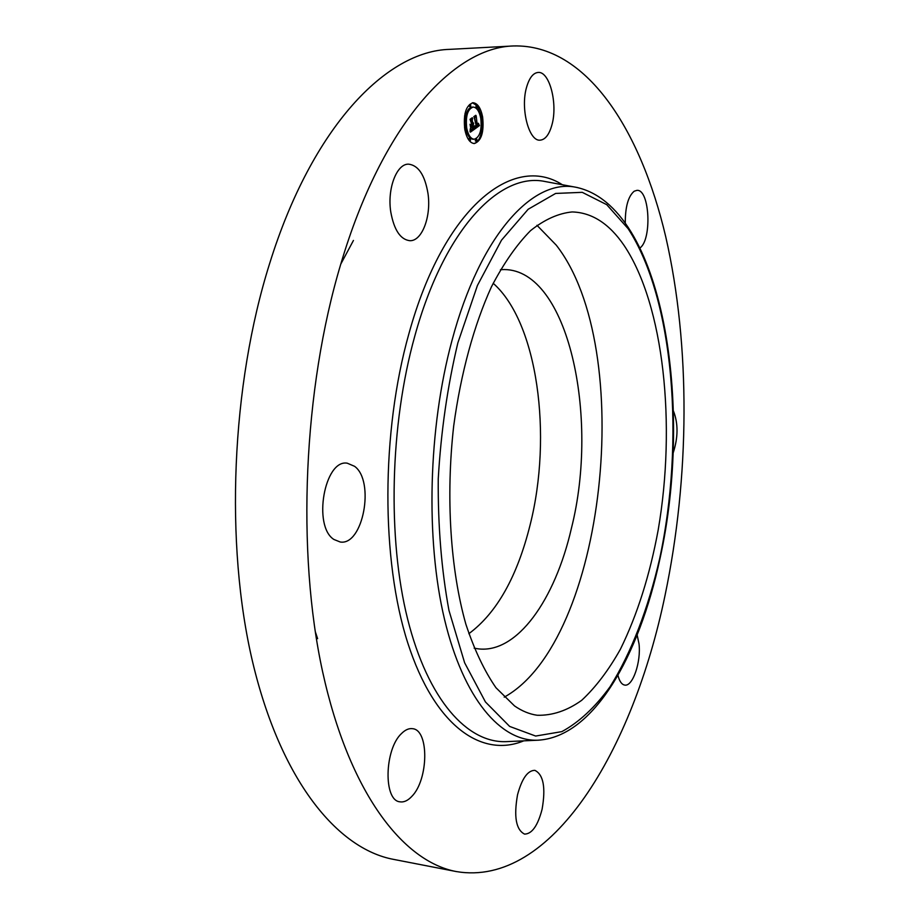 <?xml version="1.0" encoding="UTF-8"?>
<svg xmlns="http://www.w3.org/2000/svg" width="919" height="919" viewBox="0 0 919 919"><rect width="100%" height="100%" fill="white"/><g stroke="black" fill="none" stroke-linecap="round" stroke-linejoin="round"><path stroke-width="1.38" d="M536.96 225.293L556.248 245.143C636.913 348.301 605.747 641.198 504.209 697.165M500.43 269.692L504.267 269.554C568.137 269.853 599.693 416.537 571.411 528.31C555.11 599.579 517.098 653.972 477.937 648.814L474.158 648.148M493.181 283.282C537.741 322.546 552.664 435.503 530.171 524.692C517.248 576.638 496.8 612.973 468.851 633.696M317.618 638.671L315.274 631.64M340.777 264.121C382.155 124.272 453.63 47.271 513.641 45.95C585.989 44.158 640.394 128.89 665.747 236.803C690.755 346.199 689.698 477.478 665.023 595.478C633.18 749.433 551.871 887.731 456.318 871.568C402.798 861.574 349.082 792.35 322.649 671.892C296.332 551.699 303.27 388.978 340.777 264.121L353.447 240.445M456.318 871.568L393.435 859.357C337.216 848.811 280.766 780.231 252.656 662.117C224.673 544.243 231.163 385.348 269.715 263.282C312.242 126.581 386.623 50.901 449.667 49.362L513.641 45.95M625.265 222.651C625.299 206.66 628.274 196.172 634.202 191.209L636.913 190.359C649.94 188.946 652.145 240.858 639.544 248.21M673.443 411.023C678.302 423.464 678.211 437.455 673.156 452.987M637.154 635.052L639.004 643.771C641.221 661.91 632.731 686.861 624.725 685.08C621.703 684.552 619.429 681.289 617.936 675.293M542.084 809.306C537.799 825.699 531.963 833.97 524.565 834.107C516.018 829.8 513.675 816.692 517.535 794.786C521.923 778.542 527.69 770.398 534.858 770.34C543.462 774.614 545.875 787.606 542.084 809.306M411.758 796.463C407.841 800.633 403.935 802.425 400.041 801.827C383.246 800.805 384.383 749.019 401.614 733.442C405.313 729.778 408.955 728.193 412.528 728.687C429.265 729.801 428.622 779.749 411.758 796.463M333.907 539.464C312.529 526.139 324.51 459.063 347.267 463.187L354.596 466.324C375.124 481.188 363.097 545.897 340.237 542.003L333.907 539.464M390.793 212.071C387.037 188.889 396.64 163.571 408.61 164.156C418.409 165.363 424.854 175.092 427.967 193.358C431.459 216.287 422.062 241.352 409.84 240.698C400.431 239.572 394.079 230.037 390.793 212.071M526.541 87.385C529.264 77.943 533.1 72.969 538.086 72.452C549.562 71.027 557.971 103.858 551.928 124.869C549.24 134.553 545.323 139.654 540.165 140.159C529.011 141.687 520.257 108.752 526.541 87.385M514.537 705.93L495.973 687.745C484.428 671.054 474.388 649.882 465.876 624.231C450.413 569.688 445.669 497.018 453.699 425.945C460.844 373.16 474.066 324.947 491.458 286.797C503.669 263.374 516.696 244.661 530.527 230.658C544.519 219.526 558.396 213.288 572.135 211.944C591.939 212.496 609.274 223.696 624.15 245.522C664.115 305.269 676.223 424.9 658.222 529.769C649.859 575.053 637.258 614.868 620.405 649.228C608.608 670.238 595.696 687.274 581.681 700.324C567.195 710.686 552.365 715.66 537.201 715.258C529.493 714.155 521.935 711.053 514.537 705.93M482.624 116.931C484.175 132.129 481.43 140.998 474.365 143.548C469.896 143.146 466.714 138.47 464.807 129.545C463.199 114.255 465.922 105.317 472.975 102.733C477.547 103.158 480.752 107.891 482.624 116.931M473.836 143.525C477.317 142.767 479.821 139.125 481.361 132.623M481.774 130.291L481.843 118.792M481.453 116.368L477.754 106.604L477.26 108.201L476.674 107.339L477.168 105.731L477.754 106.593M477.11 105.731L472.435 102.779M473.17 107.075C476.754 107.408 479.293 111.13 480.763 118.241C481.993 130.222 479.821 137.23 474.261 139.228C470.735 138.907 468.231 135.231 466.726 128.189C465.473 116.15 467.61 109.108 473.17 107.075L472.102 107.109C469.598 107.339 467.656 109.602 466.266 113.91M465.715 116.081L465.554 127.626M466.036 130.004C467.668 135.978 470.057 139.056 473.205 139.263L474.261 139.228M476.858 139.228L475.789 139.251L475.295 140.871L476.927 141.687L476.858 139.228L476.927 141.687M465.726 127.626L465.807 130.107L465.726 127.626L464.52 127.695M470.321 138.241L470.39 140.71L470.321 138.241L469.253 138.264L468.759 139.975M470.62 104.502L469.552 104.548L469.046 106.156L470.712 106.995L470.62 104.502L470.712 106.995M464.566 115.955L465.944 116.07L465.841 113.577L465.944 116.07M481.648 116.357L481.728 118.815L481.648 116.357L480.396 116.472M480.155 132.359L481.59 132.612L481.522 130.165L481.59 132.612M477.168 105.731L476.099 105.765L475.847 108.005M476.122 108.224L477.26 108.201M474.836 128.982L474.939 126.018L475.686 127.281L476.616 126.845L474.399 117.035L476.168 115.783L477.306 125.581L478.179 123.226L477.421 126.213L478.374 125.271L478.42 123.364L479.442 125.581L474.836 128.982M474.491 128.626L474.721 125.754L474.491 128.626M475.295 126.558L476.226 126.351L474.709 117.827L473.802 116.667L475.789 115.277L474.055 116.747L476.387 126.5L475.295 126.558M474.48 129.234L470.425 132.129L470.608 129.131L471.596 130.303L473.044 129.464L472.332 125.501L472.722 129.165L471.022 129.602L472.584 129.005L471.998 125.731L471.033 128.028L470.402 124.467L471.309 125.421L472.205 124.777L470.735 119.746L472.653 118.39L472.217 119.952L472.871 123.605L473.411 122.859L472.986 124.226L473.664 123.192L473.113 124.938L474.48 129.234L472.917 128.786M470.034 131.831L470.275 128.729L470.034 131.831M470.7 127.936L470.034 124.26L470.7 127.936M470.942 124.869L471.734 124.306L470.057 119.298L472.32 117.701L470.321 119.367L471.872 124.467L470.942 124.869M473.756 128.522L472.883 128.545M472.136 125.501L472.481 124.249M473.055 123.709L472.079 123.628M471.194 120.24L471.332 119.321M470.666 125.949L471.998 125.731M471.033 125.765L472.332 125.501M470.528 131.325L473.411 129.269M473.113 124.938L472.044 124.973M473.216 124.835L472.148 124.858M473.319 124.708L472.251 124.731M473.4 124.559L472.332 124.593M473.48 124.41L472.412 124.444M473.538 124.237L472.469 124.272M472.986 124.226L472.113 124.26M472.906 123.835L472.033 123.858M472.986 123.778L472.021 123.801M473.113 123.628L472.044 123.663M472.871 123.605L471.998 123.628M472.217 119.952L471.148 119.975M471.309 125.421L470.574 125.444M471.401 126.156L470.7 126.179M471.952 129.751L471.171 129.774M472.09 125.662L471.022 125.696M471.458 130.28L470.597 130.303M471.39 130.257L470.597 130.28M471.321 130.211L470.597 130.234M471.252 130.165L470.597 130.176M471.183 130.084L470.597 130.107M474.882 128.189L478.294 125.444M479.442 125.581L478.385 125.616M474.778 117.402L474.87 116.702M479.327 125.352L478.328 125.375M479.213 125.11L478.42 125.133M479.109 124.881L478.477 124.904M477.421 126.213L476.513 126.236M477.398 125.765L476.433 125.8M477.627 125.616L476.559 125.639M477.306 125.581L476.398 125.604M475.812 117.161L474.744 117.195M475.571 127.213L474.939 127.224M475.525 127.155L474.939 127.178M476.042 126.753L475.422 126.776M476.111 126.707L475.387 126.73M476.18 126.661L475.364 126.684M659.681 558.568C648.228 608.516 631.319 652.915 609.986 686.861C595.03 707.389 578.981 722.311 561.842 731.627L535.651 736.05L509.654 726.424L485.427 701.932L464.635 662.794L448.966 610.457C441.476 569.837 437.903 526.001 438.237 478.96C440.982 431.528 447.53 386.164 457.857 342.879L477.443 285.441L501.498 240.181L528.172 209.256L555.627 193.438L582.255 192.335L606.747 204.673L628.148 228.705C674.052 299.123 684.896 440.948 659.681 558.568M539.085 740.151L537.753 740.209C500.889 741.656 463.624 699.175 444.52 619.349C425.486 539.66 428.208 428.185 451.999 340.455C480.143 234.77 533.192 178.022 576.133 187.304L577.454 187.545M414.779 336.147C444.187 228.969 499.925 171.796 545.07 181.514L576.133 187.304C663.472 205.684 694.063 406.083 659.888 559.039C638.958 656.338 593.582 737.256 537.753 740.209L506.185 741.644C467.426 743.184 428.047 700.198 407.657 619.188C387.358 538.327 389.932 425.106 414.779 336.147M523.738 740.852C481.579 758.29 434.503 726.033 407.795 643.001C381.132 560.28 381.029 432.596 408.898 333.735C443.797 206.913 513.445 153.163 562.348 184.73M465.807 130.107L464.922 130.142M470.39 140.71L469.345 140.745M465.841 113.577L464.991 113.6M481.728 118.815L480.855 118.838M481.522 130.165L480.694 130.188"/></g></svg>
